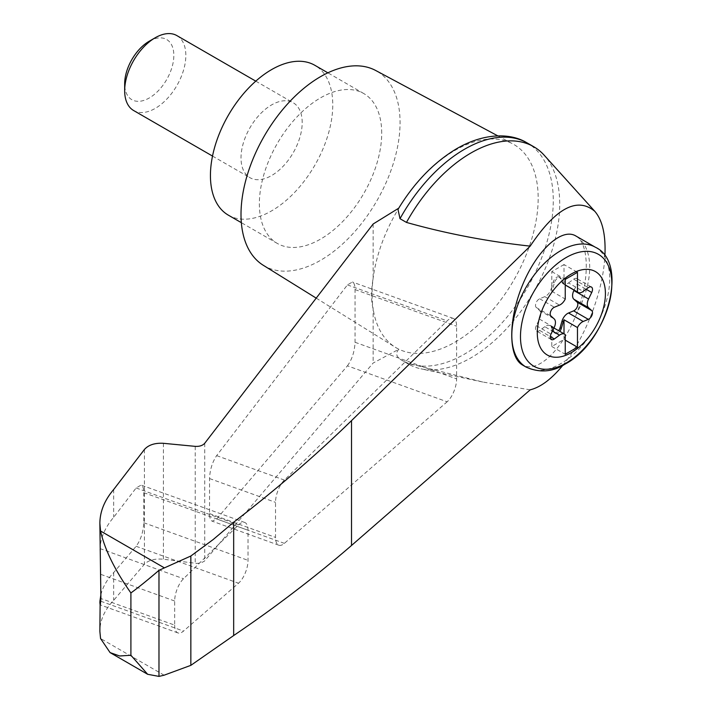 <?xml version="1.0" encoding="UTF-8"?>
<svg xmlns="http://www.w3.org/2000/svg" width="712" height="712" viewBox="0 0 712 712"><rect width="100%" height="100%" fill="white"/><g stroke="black" fill="none" stroke-linecap="round" stroke-linejoin="round"><path stroke-width="0.53" stroke-dasharray="3.56 2.67" d="M562.845 365.336C585.193 338.28 603.126 291.671 604.897 256.035M530.191 389.829L482.807 382.041L406.463 362.88A125.445 72.428 120 0 0 408.305 364.01A125.445 72.428 120 0 0 420.899 368.816A125.445 72.428 120 0 0 533.751 291.582A125.445 72.428 120 0 0 544.208 155.243M373.15 223.995L373.15 278.116C371.059 290.968 371.059 301.229 373.15 308.91A117.453 67.809 120 0 0 395.32 347.26A117.453 67.809 120 0 0 398.889 349.227L373.15 363.04L204.344 561.216L200.811 562.996L196.859 563.441L163.413 559.223C154.887 558.448 148.559 560.113 144.429 564.224L113.68 600.341C104.557 609.97 99.956 620.303 99.867 631.348M497.857 135.894L512.747 143.86A117.453 67.809 120 0 1 538.174 198.239A117.453 67.809 120 0 1 488.494 314.74A117.453 67.809 120 0 1 398.889 349.227C395.641 352.654 396.014 355.964 400.002 359.151L406.463 362.88M401.168 359.88L400.002 359.151A125.445 72.428 120 0 0 401.168 359.88A125.445 72.428 120 0 0 401.853 360.281A125.445 72.428 120 0 0 527.298 287.862A125.445 72.428 120 0 0 527.298 143.005M397.99 209.39L398.889 208.091A117.453 67.809 120 0 0 373.15 278.116A117.453 67.809 120 0 0 373.15 308.91L373.15 363.04M347.42 365.834C352.022 359.515 354.567 351.666 355.048 342.276L355.048 289.579C355.003 285.281 354.113 282.753 352.395 282.014L347.42 284.907L216.653 455.635C212.318 462.07 209.951 469.715 209.542 478.553L209.542 513.601C209.595 517.909 210.476 520.436 212.194 521.175L216.653 518.923L347.42 365.834L447.127 401.799A17.302 7.485 109.8 0 0 456.614 378.918L456.614 326.221A17.302 7.485 109.8 0 0 453.322 318.424A17.302 7.485 109.8 0 0 447.127 320.872L284.373 480.066A17.302 7.485 109.8 0 0 275.526 502.361L275.526 537.409A17.302 7.485 109.8 0 0 278.828 545.214A17.302 7.485 109.8 0 0 284.373 543.354L447.127 401.799M100.899 594.725C102.795 586.893 107.058 579.506 113.68 572.573L136.134 546.291C140.736 539.972 143.272 532.122 143.762 522.724L143.762 492.642C143.708 488.343 142.827 485.815 141.11 485.077L136.134 487.969L113.68 517.286C105.278 527.156 100.704 537.587 99.956 548.569L99.867 551.649M113.68 489.518L113.68 517.286M113.68 572.573L113.68 600.341M174.671 625.136A17.302 7.485 109.8 0 0 177.964 632.932A17.302 7.485 109.8 0 0 183.518 631.081L238.529 583.226A17.302 7.485 109.8 0 0 248.016 560.344L248.016 530.262A17.302 7.485 109.8 0 0 244.723 522.457A17.302 7.485 109.8 0 0 238.529 524.904L183.518 578.722A17.302 7.485 109.8 0 0 174.671 601.008L174.671 625.136L100.899 598.516M575.75 235.921L577.023 236.749C589.349 245.934 589.367 280.679 577.023 312.657C569.458 331.703 560.166 346.477 549.139 356.979C538.815 366.271 529.942 368.95 522.519 365.016M563.236 283.065L561.296 278.659A5.189 2.999 120 0 0 560.486 277.716L559.267 277.012A5.189 2.999 120 0 1 560.077 277.956L562.017 282.361L563.236 283.065A8.651 4.993 120 0 0 564.011 284.204L565.239 284.916M564.011 284.204L564.011 264.553L577.468 272.322M559.267 277.012A5.189 2.999 120 0 0 553.269 281.881L551.328 288.529L552.557 289.232L554.497 282.584A5.189 2.999 120 0 1 560.486 277.716M562.017 282.361A8.651 4.993 120 0 0 563.361 283.928A8.651 4.993 120 0 0 568.532 282.949L583.208 291.422M574.077 290.122L577.049 284.008A5.189 2.999 120 0 0 576.747 278.57A5.189 2.999 120 0 0 573.649 279.166L568.532 282.949M564.011 264.553L551.782 271.619L551.782 291.27A8.651 4.993 120 0 0 552.557 289.232M553.945 327.992L549.984 325.704A8.651 4.993 120 0 1 551.328 327.271L552.557 327.983A8.651 4.993 120 0 0 551.782 326.844L551.782 346.495L564.011 339.428L565.239 340.14M551.782 346.495L565.239 354.264M551.782 291.27L565.239 299.04M551.782 271.619L565.239 279.389M551.275 339.535L536.59 331.062A5.189 2.999 120 0 1 536.296 325.633L539.473 319.092A8.651 4.993 120 0 0 539.473 310.405L536.296 307.531A5.189 2.999 120 0 1 536.011 302.974A5.189 2.999 120 0 1 539.696 298.764L544.813 296.637A8.651 4.993 120 0 0 551.328 288.529M551.782 326.844L565.239 334.613M549.984 325.704A8.651 4.993 120 0 0 544.813 326.692L552.441 331.098M551.328 327.271L553.269 331.685A5.189 2.999 120 0 0 554.078 332.62A5.189 2.999 120 0 0 558.573 330.662M552.557 327.983L554.497 332.388A5.189 2.999 120 0 0 555.298 333.332A5.189 2.999 120 0 0 559.792 331.365M536.59 331.062A5.189 2.999 120 0 0 539.696 330.475L544.813 326.692M176.879 35.6A43.254 24.973 -60 0 1 183.509 70.266A43.254 24.973 -60 0 1 155.252 108.384A43.254 24.973 -60 0 1 133.625 110.52M302.191 122.571A43.254 24.973 120 0 0 293.228 102.768A43.254 24.973 120 0 0 249.974 127.751A43.254 24.973 120 0 0 249.974 177.697A43.254 24.973 120 0 0 271.601 175.553A43.254 24.973 120 0 0 302.191 122.571M149.253 41.207A34.772 20.078 -60 0 1 173.835 55.403A34.772 20.078 -60 0 1 149.253 97.989A34.772 20.078 -60 0 1 124.671 83.794M228.347 215.157A86.517 49.947 120 0 0 295.008 191.982A86.517 49.947 120 0 0 332.771 104.913A86.517 49.947 120 0 0 314.855 65.308M381.712 133.171A86.517 49.947 120 0 0 363.796 93.566A86.517 49.947 120 0 0 277.28 143.512A86.517 49.947 120 0 0 277.28 243.415A86.517 49.947 120 0 0 343.949 220.231A86.517 49.947 120 0 0 381.712 133.171M398.72 208.189L398.889 208.091A117.453 67.809 120 0 1 512.747 143.86M564.011 339.428L564.011 333.803M263.271 265.273A112.469 64.934 120 0 0 350.295 236.473A112.469 64.934 120 0 0 400.064 122.571A112.469 64.934 120 0 0 375.722 70.506M164.098 675.198L100.552 638.513M204.727 443.273L204.727 560.816M195.23 446.362L195.23 563.317M163.413 443.309L163.413 559.223M144.429 449.477L144.429 564.224M100.828 601.248L183.518 631.081M100.899 574.397L174.671 601.008M99.956 548.569L183.518 578.722M577.023 236.749A69.206 39.961 -60 0 1 577.023 312.657M595.357 247.233A69.206 39.961 -60 0 1 605.965 302.689A69.206 39.961 -60 0 1 560.745 363.681A69.206 39.961 -60 0 1 526.141 367.107M553.269 281.881L554.497 282.584M560.077 277.956L561.296 278.659M573.649 279.166L588.326 287.639M577.049 284.008L586.145 289.259M544.813 296.637L559.499 305.11M553.269 331.685L554.497 332.388M539.696 330.475L550.234 336.553M536.296 325.633L550.972 334.106M539.473 319.092L554.159 327.565M539.473 310.405L554.159 318.878M536.296 307.531L550.972 316.012M539.696 298.764L554.381 307.246M355.048 342.276L456.614 378.918M216.653 518.923L284.373 543.354M209.542 513.601L275.526 537.409M209.542 478.553L275.526 502.361M216.653 455.635L284.373 480.066M347.42 284.907L447.127 320.872M355.048 289.579L456.614 326.221M136.134 546.291L238.529 583.226M143.762 522.724L248.016 560.344M143.762 492.642L248.016 530.262M136.134 487.969L238.529 524.904M482.816 382.041L420.899 368.816M177.964 632.932L100.125 604.853M565.239 285.014L563.361 283.928M591.432 287.052L576.747 278.57M555.298 333.332L554.078 332.62M212.514 156.07L249.974 177.697M255.768 81.141L293.228 102.768M363.796 93.566L327.867 72.82M277.28 243.415L241.35 222.669M408.305 364.01L401.853 360.281M278.828 545.214L212.194 521.175M453.322 318.424L352.395 282.014M244.723 522.457L141.11 485.077M316.208 298.132L395.32 347.26"/><path stroke-width="1.07" d="M604.897 256.035C605.912 235.245 602.548 220.337 594.805 211.313C577.165 196.565 555.627 208.171 530.191 246.13L351.523 420.632C315.327 455.751 276.042 489.616 233.67 522.234L213.191 539.536L190.852 556.01L158.981 570.321L158.981 676.4L164.098 675.198L190.852 665.346L233.67 635.54C276.042 606.802 315.327 576.782 351.523 545.472L530.191 389.829C540.675 387.212 551.56 379.051 562.845 365.336M594.805 211.313L544.208 155.243A125.445 72.428 120 0 0 533.751 146.734A125.445 72.428 120 0 0 406.463 222.42C445.952 233.563 487.195 241.466 530.191 246.13M100.125 604.853L99.867 631.348L100.552 638.513L110.075 652.592L119.66 655.983L130.901 655.254L130.901 592.945C114.792 570.089 104.673 549.45 100.552 531.019L99.867 523.365C99.956 511.51 104.557 500.224 113.68 489.518L144.429 449.477C148.559 444.884 154.887 442.828 163.413 443.309L195.23 446.362C199.494 446.602 202.662 445.57 204.727 443.273L373.15 223.995L398.72 208.189M99.867 523.365L100.899 598.516C100.312 606.135 100 606.944 99.956 600.928L100.899 594.725M99.867 603.064L99.956 600.928L100.828 601.248M158.981 570.321C147.66 580.049 138.297 587.587 130.901 592.945M190.852 556.01L190.852 665.346M233.67 522.234L233.67 635.54M526.141 367.107L522.519 365.016C508.172 357.05 508.172 319.581 522.519 285.103C536.661 250.499 561.617 227.44 575.75 235.921L595.357 247.233A69.206 39.961 -60 0 0 526.141 287.194A69.206 39.961 -60 0 0 526.141 367.107C539.705 373.061 552.681 372.065 565.079 364.108C607.665 341.867 629.159 262.666 595.357 247.233M571.353 352.627A48.167 27.812 -60 0 1 541.859 310.663A48.167 27.812 -60 0 1 600.848 276.603A48.167 27.812 -60 0 1 571.353 352.627M559.499 305.11A8.651 4.993 120 0 0 565.239 299.04L565.239 279.389L577.468 272.322L577.468 291.982A8.651 4.993 120 0 0 578.037 292.41A8.651 4.993 120 0 0 583.208 291.422L588.326 287.639A5.189 2.999 120 0 1 591.432 287.052A5.189 2.999 120 0 1 591.734 292.481L588.557 299.022A8.651 4.993 120 0 0 588.557 307.709L591.734 310.574A5.189 2.999 120 0 1 592.019 315.14A5.189 2.999 120 0 1 588.326 319.35L583.208 321.477A8.651 4.993 120 0 0 577.468 327.547L577.468 347.198L565.239 354.264L565.239 334.613A8.651 4.993 120 0 0 564.669 334.186A8.651 4.993 120 0 0 559.499 335.165L554.381 338.948A5.189 2.999 120 0 1 551.275 339.535A5.189 2.999 120 0 1 550.972 334.106L554.159 327.565A8.651 4.993 120 0 0 554.159 318.878L550.972 316.012A5.189 2.999 120 0 1 550.688 311.447A5.189 2.999 120 0 1 554.381 307.246L559.499 305.11M565.239 284.916L577.468 291.982M558.573 330.662A5.189 2.999 120 0 0 560.077 327.751L562.017 321.103A8.651 4.993 120 0 1 568.532 312.995L573.649 310.868A5.189 2.999 120 0 0 577.334 306.667A5.189 2.999 120 0 0 577.049 302.102L573.872 299.236A8.651 4.993 120 0 1 573.872 290.541L574.077 290.122M565.239 340.14L577.468 347.198M564.011 333.803L564.011 319.777L577.468 327.547M564.011 319.777A8.651 4.993 120 0 0 563.236 321.815L561.296 328.463A5.189 2.999 120 0 1 559.792 331.365M212.514 156.07L133.625 110.52A43.254 24.973 -60 0 1 124.671 90.718A43.254 24.973 -60 0 1 155.252 37.745A43.254 24.973 -60 0 1 176.879 35.6L255.768 81.141M124.671 90.718L124.671 83.794A34.772 20.078 -60 0 1 149.253 41.207L155.252 37.745M327.867 72.82L314.855 65.308A86.517 49.947 120 0 0 228.347 115.264A86.517 49.947 120 0 0 228.347 215.157L241.35 222.669M533.751 146.734L527.298 143.005A125.445 72.428 120 0 0 526.604 142.623A125.445 72.428 120 0 0 400.002 218.691L406.463 222.42M158.981 676.4L147.651 674.291L130.901 655.254M400.002 218.691L397.99 209.39C413.966 183.02 433.234 162.968 455.769 149.235C483.626 132.672 510.522 132.824 526.604 142.623M497.857 135.894L375.722 70.506A112.469 64.934 120 0 0 264.303 136.019A112.469 64.934 120 0 0 263.271 265.273L316.208 298.132M164.098 567.704L100.552 531.019M351.523 420.632L351.523 545.472M566.156 363.04A64.596 37.291 -60 0 1 526.604 306.765A64.596 37.291 -60 0 1 605.716 261.082A64.596 37.291 -60 0 1 566.156 363.04M586.145 289.259L591.734 292.481M573.872 290.541L588.557 299.022M552.441 331.098L559.499 335.165M568.532 312.995L583.208 321.477M562.017 321.103L563.236 321.815M560.077 327.751L561.296 328.463M550.234 336.553L554.381 338.948M573.649 310.868L588.326 319.35M577.049 302.102L591.734 310.574M573.872 299.236L588.557 307.709M578.037 292.41L565.239 285.014M564.669 334.186L553.945 327.992M110.075 652.592L147.651 674.291"/></g></svg>
